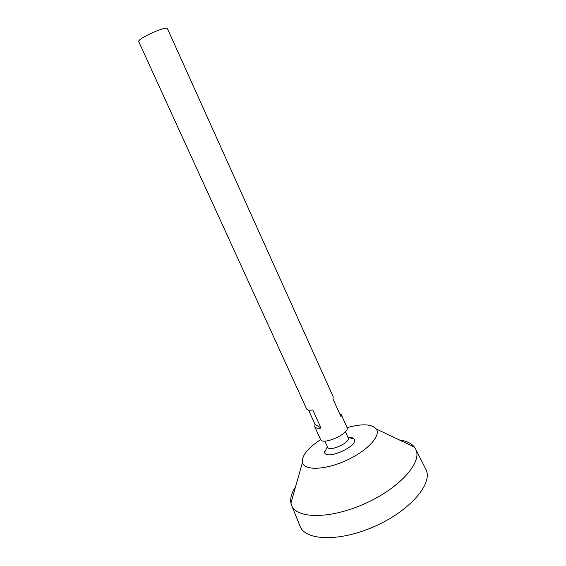 <?xml version="1.0" encoding="UTF-8"?>
<svg xmlns="http://www.w3.org/2000/svg" width="566" height="566" viewBox="0 0 566 566"><rect width="100%" height="100%" fill="white"/><g stroke="black" fill="none" stroke-linecap="round" stroke-linejoin="round"><path stroke-width="0.85" d="M339.508 413.421L341.27 414.694L341.057 416.859L332.942 398.839L333.204 396.78L167.472 28.689C166.92 25.279 136.569 39.047 138.769 41.707L306.56 408.864C307.232 410.124 309.298 410.492 312.779 409.961L321.028 428.059C317.533 428.526 315.439 428.08 314.724 426.736L315.043 424.351L308.52 410.074M341.27 414.694L346.993 427.408C350.481 433.16 322.556 445.831 320.519 439.414L314.724 426.736M345.416 431.702L348.161 437.78C350.927 442.428 329.235 452.269 327.565 447.126L324.799 441.063M348.253 437.391C351.189 437.235 353.113 437.766 354.04 438.983C359.658 445.576 325.853 460.908 324.594 452.34L327.367 446.701M347.078 427.634C362.07 423.502 371.812 423.962 376.284 429.007C381.265 435.756 367.27 450.982 346.059 460.533C324.905 470.197 304.232 470.7 302.428 462.507C301.586 455.814 307.656 448.187 320.639 439.626M399.228 439.895C406.324 440.886 411.397 443.291 414.432 447.112L415.812 449.404C422.413 462.174 400.063 487.772 365.487 503.365C330.99 519.107 297.009 519.064 291.745 505.686L290.924 503.132C290.054 498.335 291.582 492.936 295.516 486.937M425.505 468.577L425.957 469.476C433.082 483.265 410.817 510.086 375.718 525.906C340.69 541.895 305.845 540.983 300.164 526.543L299.789 525.602M315.043 424.351L321.028 428.059M354.04 438.983L347.97 437.355M302.428 462.507L290.924 503.132M376.284 429.007L414.432 447.112M291.745 505.686L300.164 526.543M415.812 449.404L425.957 469.476M353.566 438.473L352.929 438.537M324.523 451.654L324.99 451.215"/></g></svg>
